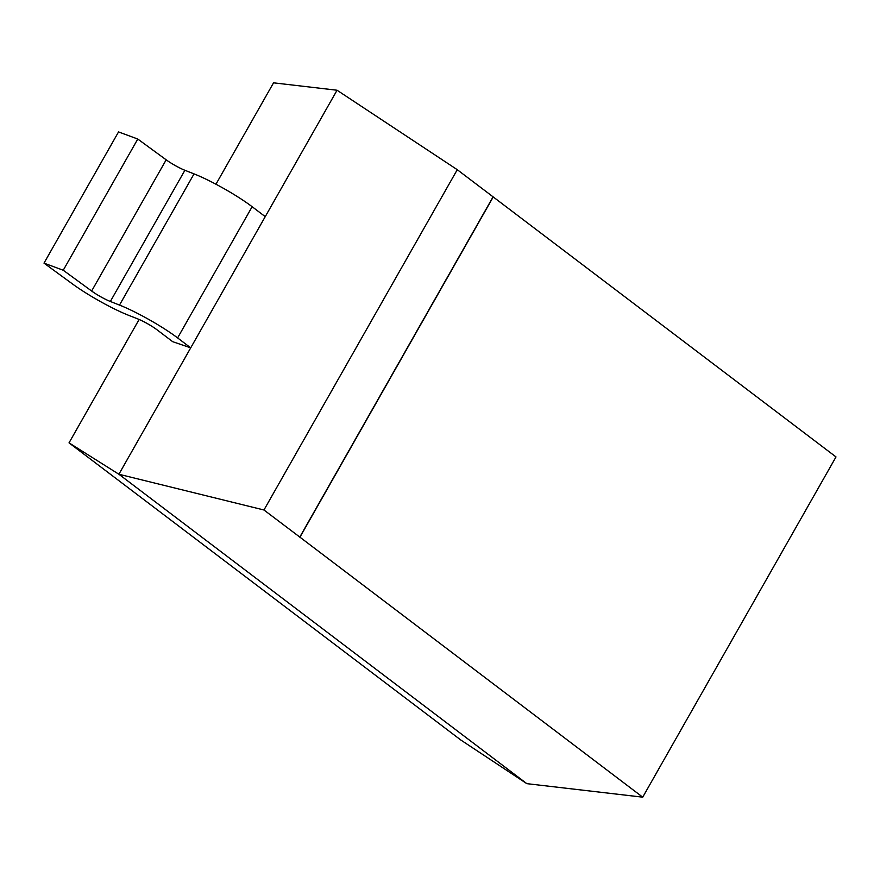<?xml version="1.0" encoding="UTF-8"?>
<svg xmlns="http://www.w3.org/2000/svg" width="880" height="880" viewBox="0 0 880 880"><rect width="100%" height="100%" fill="white"/><g stroke="black" fill="none" stroke-linecap="round" stroke-linejoin="round"><path stroke-width="1.32" d="M139.117 319.473L69.025 442.86L460.867 740.058L526.823 783.651L642.719 797.17L299.937 537.185L493.218 196.944L836 456.929L642.719 797.17M265.243 216.645L190.707 347.853L172.7 341.693L157.058 329.824A15.73 2.167 -150.4 0 0 137.687 318.879L128.524 315.271A47.19 6.49 29.6 0 1 72.413 283.91L44 263.131L118.536 131.923L137.775 139.04L166.177 159.819A15.73 2.167 -150.4 0 0 184.888 170.28L194.04 173.888A47.19 6.49 29.6 0 1 252.142 206.712L265.243 216.645L337.051 90.233L273.548 82.83L215.952 184.217M44 263.131L63.239 270.237L91.641 291.027A15.73 2.167 -150.4 0 0 110.352 301.477L119.504 305.085A47.19 6.49 29.6 0 1 177.606 337.92L190.707 347.853L118.899 474.254L69.025 442.86M337.051 90.233L457.27 169.697L263.956 509.993L118.899 474.254L526.823 783.651M493.218 196.944L457.27 169.697M263.956 509.993L299.937 537.185M137.775 139.04L63.239 270.237M299.75 537.152L493.075 196.845M252.142 206.712L177.606 337.92M166.177 159.819L91.641 291.027M184.888 170.28L110.352 301.477M194.04 173.888L119.504 305.085"/></g></svg>
